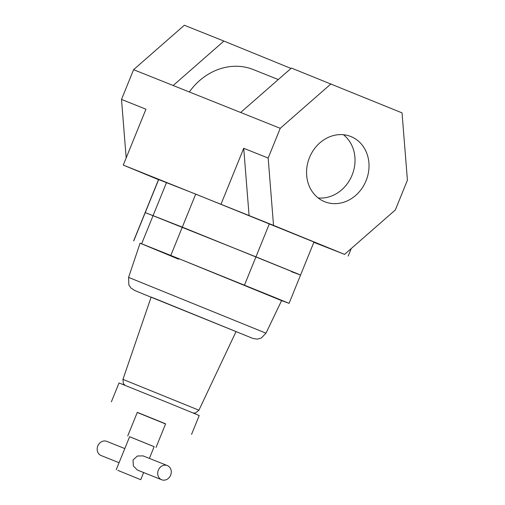 <?xml version="1.0" encoding="UTF-8"?>
<svg xmlns="http://www.w3.org/2000/svg" width="505" height="505" viewBox="0 0 505 505"><rect width="100%" height="100%" fill="white"/><g stroke="black" fill="none" stroke-linecap="round" stroke-linejoin="round"><path stroke-width="0.76" d="M154.139 446.691L129.608 436.737M156.032 447.436L165.608 423.853L155.079 419.529L137.31 412.364L127.733 435.948M117.81 470.357L140.737 479.693L117.81 470.357M149.385 458.401L154.145 446.673L129.621 436.711L116.213 469.732M170.639 475.173A7.638 6.647 -68.2 0 1 161.65 479.75A7.638 6.647 -68.2 0 1 158.33 470.149A7.638 6.647 -68.2 0 1 167.319 465.566A7.638 6.647 -68.2 0 1 170.639 475.173M161.65 479.75L137.442 470.073L133.37 466.001L133.011 460.023L137.404 456.002L143.111 455.889L167.319 465.566M119.06 462.719L101.126 455.554A7.638 6.647 -68.2 0 1 97.806 445.953A7.638 6.647 -68.2 0 1 106.795 441.37L124.804 448.573M165.564 423.966L137.265 412.478M191.553 434.388L199.216 415.52L169.377 403.268L119.028 382.96L111.365 401.828M156.676 299.276L151.147 297.104L122.949 379.362L198.913 410.212L236.05 331.577L156.676 299.276M128.586 277.384L265.971 333.167L281.588 300.62L181.857 259.892L140.081 243.157L128.586 277.384L128.857 284.978L131.022 288.102L134.753 290.47L144.626 294.573L253.062 338.495L257.329 339.133L261.224 338.085L265.971 333.167M140.068 243.195L178.536 259.16M281.285 300.469L289.068 303.353L273.805 297.066L181.857 259.892M291.429 271.671L300.418 275.004L296.454 273.331L255.947 256.856L145.143 212.548L158.551 179.534L195.713 194.116L313.965 242.034L300.557 275.048L182.305 227.136L145.143 212.548L133.648 240.853M366.093 180.683A35.129 30.571 111.8 0 0 350.83 136.514A35.129 30.571 111.8 0 0 309.483 157.579A35.129 30.571 111.8 0 0 324.747 201.748A35.129 30.571 111.8 0 0 366.093 180.683M318.156 197.947A35.129 30.571 111.8 0 0 352.105 175.09A35.129 30.571 111.8 0 0 343.432 134.728M249.085 215.616L243.719 148.287L268.161 158.059L273.527 225.388L123.264 165.078L145.951 109.2L121.509 99.428L133.591 69.677L173.158 85.503L223.911 41.069L290.981 68.44M273.527 225.388L344.587 254.381L395.333 209.954L407.415 180.209L402.043 112.88L291.417 68.061L240.664 112.489L173.158 85.503M344.587 254.381L313.845 242.324M221.026 204.165L243.719 148.287M330.99 83.88L280.237 128.314L268.161 158.059M280.237 128.314L240.664 112.489M158.501 179.66L123.264 165.078M351.259 248.542L348.204 256.06M189.325 91.96A61.092 53.17 -68.2 0 1 253.39 69.595L278.293 79.55M126.174 157.907L121.509 99.428M133.591 69.677L184.338 25.25L223.911 41.069M133.762 240.885L158.658 179.565M244.458 285.155L269.354 223.835M170.816 255.429L195.713 194.116M141.659 243.745L166.549 182.457M122.949 379.362L123.34 383.535L125.095 385.347M289.068 303.353L300.557 275.048M193.2 413.008L195.486 412.989L198.913 410.212M140.737 479.693L143.641 472.547"/></g></svg>
